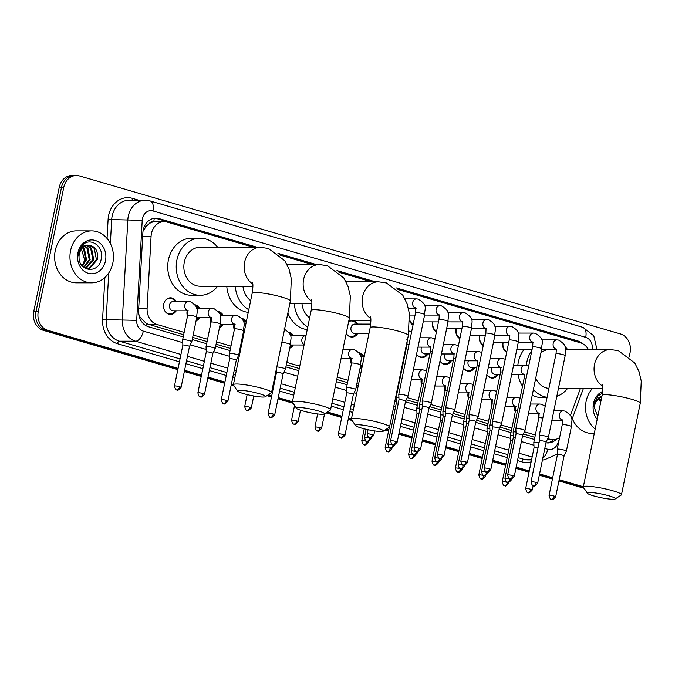 <?xml version="1.0" encoding="UTF-8"?>
<svg xmlns="http://www.w3.org/2000/svg" width="675" height="675" viewBox="0 0 675 675"><rect width="100%" height="100%" fill="white"/><g stroke="black" fill="none" stroke-linecap="round" stroke-linejoin="round"><path stroke-width="1.01" d="M176.243 310.795A8.311 6.961 -89.9 0 1 170.48 314.423A8.311 6.961 -89.9 0 1 163.73 304.138A8.311 6.961 -89.9 0 1 170.497 297.81A8.311 6.961 -89.9 0 1 176.251 301.447M199.657 317.638A8.311 6.961 -89.9 0 1 196.071 320.853M187.481 316.178A8.311 6.961 -89.9 0 1 187.144 310.981A8.311 6.961 -89.9 0 1 187.178 310.804M223.062 324.473A8.311 6.961 -89.9 0 1 219.476 327.687M210.895 323.013A8.311 6.961 -89.9 0 1 210.549 317.815A8.311 6.961 -89.9 0 1 210.592 317.647M243.793 334.091A8.311 6.961 -89.9 0 1 242.89 334.53M234.309 329.856A8.311 6.961 -89.9 0 1 233.963 324.658A8.311 6.961 -89.9 0 1 234.006 324.489M293.304 344.993A8.311 6.961 -89.9 0 1 289.718 348.207M362.011 367.428A8.311 6.961 -89.9 0 1 359.952 368.719M351.371 364.044A8.311 6.961 -89.9 0 1 351.025 358.847A8.311 6.961 -89.9 0 1 351.059 358.678M421.605 384.564A8.311 6.961 -89.9 0 1 421.259 379.367A8.311 6.961 -89.9 0 1 421.301 379.198M445.019 391.399A8.311 6.961 -89.9 0 1 444.673 386.201A8.311 6.961 -89.9 0 1 444.715 386.032M468.433 398.242A8.311 6.961 -89.9 0 1 468.087 393.044A8.311 6.961 -89.9 0 1 468.121 392.875M491.839 405.076A8.311 6.961 -89.9 0 1 491.501 399.878A8.311 6.961 -89.9 0 1 491.535 399.71M515.253 411.919A8.311 6.961 -89.9 0 1 514.915 406.721A8.311 6.961 -89.9 0 1 514.949 406.552M538.667 418.753A8.311 6.961 -89.9 0 1 538.321 413.564A8.311 6.961 -89.9 0 1 538.363 413.387M357.716 333.433A8.311 6.961 -89.9 0 1 351.953 337.061A8.311 6.961 -89.9 0 1 346.224 333.45M368.432 336.167A8.311 6.961 -89.9 0 1 368.618 333.61A8.311 6.961 -89.9 0 1 368.651 333.442M427.95 353.945A8.311 6.961 -89.9 0 1 422.196 357.573A8.311 6.961 -89.9 0 1 416.585 354.173M451.364 360.788A8.311 6.961 -89.9 0 1 445.601 364.416A8.311 6.961 -89.9 0 1 439.99 361.015M474.778 367.622A8.311 6.961 -89.9 0 1 469.015 371.25A8.311 6.961 -89.9 0 1 463.404 367.85M498.192 374.465A8.311 6.961 -89.9 0 1 492.429 378.093A8.311 6.961 -89.9 0 1 486.818 374.692M413.007 325.063A8.843 7.408 -89.9 0 1 409.835 321.342M436.421 331.906A8.843 7.408 -89.9 0 1 432.599 321.924A8.843 7.408 -89.9 0 1 432.608 321.882M459.835 338.74A8.843 7.408 -89.9 0 1 456.005 328.767A8.843 7.408 -89.9 0 1 456.022 328.717M483.249 345.583A8.843 7.408 -89.9 0 1 479.419 335.602A8.843 7.408 -89.9 0 1 479.427 335.559M506.663 352.418A8.843 7.408 -89.9 0 1 502.833 342.444A8.843 7.408 -89.9 0 1 502.841 342.394M149.209 223.661A15.584 13.053 -89.9 0 1 153.959 221.788L153.731 221.721A5.197 4.354 90.1 0 0 149.209 223.661L146.239 226.268L143.016 231.297M138.721 314.094L140.155 317.242L146.458 323.654L183.668 334.749M192.679 337.382L207.082 341.584M216.084 344.216L230.496 348.427M239.498 351.059L240.266 351.278M286.327 364.736L299.261 368.508M336.774 379.468L347.558 382.615M356.56 385.248L358.256 385.746M406.257 399.769L417.791 403.135M429.671 406.603L441.205 409.978M453.085 413.446L464.619 416.812M476.491 420.28L488.033 423.655M499.905 427.123L511.439 430.49M523.319 433.958L534.853 437.333M253.522 247.32L167.223 222.117A15.584 13.053 90.1 0 0 164.135 221.67L153.959 221.788M588.381 349.515A15.584 13.053 90.1 0 0 580.517 342.832L397.98 289.516M570.434 415.53L580.424 388.462M547.779 438.623L549.906 439.239A15.584 13.053 90.1 0 0 552.994 439.687A15.584 13.053 90.1 0 0 559.626 437.535M164.135 221.67A15.584 13.053 90.1 0 0 151.09 236.233L147.116 308.332A15.584 13.053 90.1 0 0 157.03 324.481L184.148 332.404M193.16 335.036L207.562 339.247M216.565 341.879L230.977 346.081M239.979 348.713L240.747 348.941M286.808 362.391L299.742 366.171M337.255 377.131L348.038 380.278M357.041 382.911L358.737 383.4M407.303 397.592L418.272 400.79M430.718 404.426L441.686 407.632M454.132 411.269L465.1 414.467M477.546 418.103L488.514 421.31M500.96 424.946L511.92 428.144M524.365 431.781L535.334 434.987M371.512 281.787L338.985 272.287M312.517 264.558L279.99 255.049M358.872 352.62A8.311 6.961 -89.9 0 1 363.547 356.155M288.638 332.1A8.311 6.961 -89.9 0 1 293.313 335.644M241.81 318.423A8.311 6.961 -89.9 0 1 246.333 321.705M218.396 311.588A8.311 6.961 -89.9 0 1 223.071 315.124M194.991 304.746A8.311 6.961 -89.9 0 1 199.665 308.289M348.697 321.418A8.311 6.961 -89.9 0 1 350.173 320.718M353.767 320.726A8.311 6.961 -89.9 0 1 357.725 324.084M178.099 368.373L47.858 330.328A15.584 13.053 -89.9 0 1 38.289 311.487L63.762 187.38L61.492 187.38A15.584 13.053 -89.9 0 1 74.191 175.5A15.584 13.053 -89.9 0 0 61.492 187.38L36.02 311.487L61.492 187.38L59.223 187.372A15.584 13.053 -89.9 0 1 71.921 175.492L76.461 175.5A15.584 13.053 -89.9 0 1 79.549 175.947L620.485 333.948A15.584 13.053 -89.9 0 1 630.053 352.789L629.26 356.678M47.858 330.328L45.588 330.328A15.584 13.053 -89.9 0 1 36.02 311.487A15.584 13.053 -89.9 0 0 45.588 330.328L177.964 368.989L45.588 330.328L43.318 330.32A15.584 13.053 -89.9 0 1 33.75 311.487L59.223 187.372M583.554 487.46L559.069 480.313L583.554 487.46M552.563 478.415L539.435 474.576L552.563 478.415M529.149 471.572L516.021 467.741L529.149 471.572M505.735 464.737L492.615 460.898L505.735 464.737M482.33 457.895L469.201 454.064L482.33 457.895M458.916 451.06L445.787 447.221L458.916 451.06M435.502 444.218L422.373 440.387L435.502 444.218M412.087 437.375L398.959 433.544L412.087 437.375M388.682 430.54L385.653 429.654L388.682 430.54M351.624 419.715L348.359 418.762L351.624 419.715M341.854 416.863L326.658 412.425L341.854 416.863M292.629 402.486L278.117 398.25L292.629 402.486M271.62 396.343L267.663 395.196L271.62 396.343M233.634 385.256L231.297 384.573L233.634 385.256M224.792 382.666L207.883 377.73L224.792 382.666M201.378 375.832L184.469 370.896L201.378 375.832M584.103 488.287L558.942 480.938M552.437 479.031L539.308 475.2M529.023 472.196L515.894 468.357M505.609 465.353L492.48 461.523M482.203 458.519L469.074 454.68M458.789 451.676L445.66 447.846M435.375 444.842L422.246 441.003M411.961 437.999L398.832 434.168M388.547 431.165L384.952 430.11M352.181 420.542L348.233 419.386M341.727 417.488L325.957 412.881M293.186 403.304L277.99 398.866M271.485 396.968L266.962 395.651M234.191 386.075L231.171 385.189M224.665 383.29L207.757 378.354M201.251 376.456L184.343 371.512M177.837 369.613L43.318 330.32M582.044 343.398A15.584 13.053 90.1 0 0 577.387 340.799L395.955 287.803M397.212 288.832L575.117 340.791A15.584 13.053 -89.9 0 1 578.053 342.115M63.762 187.38A15.584 13.053 -89.9 0 1 76.461 175.5M583.352 486.743L559.195 479.689M552.69 477.79L539.561 473.951M529.276 470.947L516.156 467.117M505.87 464.113L492.742 460.274M482.456 457.27L469.327 453.44M459.042 450.436L445.913 446.597M435.628 443.593L422.499 439.763M412.214 436.759L399.094 432.92M388.808 429.916L386.362 429.199M351.43 418.998L348.486 418.137M341.98 416.239L327.367 411.969M292.435 401.768L278.243 397.626M271.747 395.727L268.372 394.74M233.44 384.531L231.424 383.948M224.918 382.05L208.01 377.106M201.504 375.207L184.596 370.271M375.376 281.787L336.96 270.565M316.381 264.558L277.965 253.336M257.386 247.328L159.013 218.59A15.584 13.053 90.1 0 0 155.925 218.143A15.584 13.053 90.1 0 0 142.881 232.706L138.586 310.593A15.584 13.053 90.1 0 0 148.5 326.751L183.229 336.892M545.965 442.783A15.584 13.053 90.1 0 0 547.906 442.96A15.584 13.053 90.1 0 0 556.504 439.121M192.232 339.525L206.643 343.735M215.646 346.368L230.057 350.57M239.06 353.202L239.819 353.43M285.888 366.879L298.823 370.659M336.336 381.62L347.119 384.767M356.122 387.399L357.817 387.889M405.473 401.811L417.352 405.278M428.887 408.653L440.767 412.121M452.301 415.488L464.181 418.956M475.715 422.331L487.586 425.798M499.129 429.165L511 432.633M522.534 436.008L534.414 439.476M154.786 218.202A15.584 13.053 -89.9 0 1 156.743 218.59L255.116 247.32M279.222 254.365L314.111 264.558M338.217 271.595L373.106 281.787M553.677 439.67A15.584 13.053 -89.9 0 1 546.775 442.901M595.198 429.055A25.971 21.752 -89.9 0 1 586.145 401.279A25.971 21.752 -89.9 0 1 592.431 388.471M601.965 396.09A11.737 9.83 -89.9 0 0 594.886 404.663A11.737 9.83 -89.9 0 0 594.633 408.358L597.78 416.475M597.189 419.361A16.934 14.183 -89.9 0 1 593.502 403.431A16.934 14.183 -89.9 0 1 602.691 391.433M602.505 393.103L597.89 395.997L593.933 403.819L593.587 406.612L594.051 403.92L602.049 395.651M601.602 397.845L600.252 396.832M601.729 397.221L600.716 396.588M600.767 401.929L598.379 398.208M601.037 400.587L598.852 397.794M594.304 433.409L591.933 433.409A25.971 21.752 -89.9 0 1 572.307 418.576M70.571 250.687A25.971 21.752 -89.9 0 1 91.724 230.884A25.971 21.752 -89.9 0 1 112.826 263.031A25.971 21.752 -89.9 0 1 91.673 282.825A25.971 21.752 -89.9 0 1 70.571 250.687M91.673 282.825L76.359 282.808A25.971 21.752 -89.9 0 1 55.249 250.67A25.971 21.752 -89.9 0 1 76.41 230.867L91.724 230.884M79.059 257.757C79.279 271.924 98.255 273.561 100.98 260.094C105.064 247.008 90.315 236.14 82.308 245.396L78.359 253.218L78.005 256.011L78.477 253.319C80.283 247.497 83.548 244.772 88.282 245.135A11.737 9.83 -89.9 0 0 79.312 254.062A11.737 9.83 -89.9 0 0 79.059 257.757M105.477 260.879A16.934 14.183 -89.9 0 1 88.324 273.299A16.934 14.183 -89.9 0 1 77.92 252.83A16.934 14.183 -89.9 0 1 95.074 240.41A16.934 14.183 -89.9 0 1 105.477 260.879M86.56 268.574L89.032 268.118L96.432 259.639L94.289 248.375L88.391 245.126M85.388 268.448L89.935 268.118L97.335 259.639C98.39 250.805 95.369 245.97 88.282 245.135L88.838 245.118M85.025 268.237L92.829 259.639L90.686 248.366L86.535 245.447M85.295 268.397L86.332 268.118L93.732 259.639L91.589 248.366L86.999 245.329M83.658 267.292L89.235 259.63L87.083 248.366L84.67 246.232M84.029 267.578L90.129 259.63L87.986 248.366L85.134 245.987M82.105 265.764L85.632 259.63L83.481 248.358L82.806 247.607M82.502 266.212L86.527 259.63L84.383 248.358L83.27 247.202M80.899 247.151L84.637 259.985L82.51 265.359M609.162 495.872A14.285 1.848 -168.4 0 0 594.143 492.801A14.285 1.848 -168.4 0 0 587.444 493.256A14.285 1.848 -168.4 0 0 593.561 495.863A14.285 1.848 -168.4 0 0 615.187 498.952A14.285 1.848 -168.4 0 0 609.162 495.872M587.444 493.256L583.419 487.266A19.474 2.523 11.6 0 1 583.318 486.903A19.474 2.523 11.6 0 1 593.646 486.776A19.474 2.523 11.6 0 1 613.035 490.835A19.474 2.523 11.6 0 1 621.481 494.741A19.474 2.523 11.6 0 1 621.253 495.028L615.187 498.952M556.107 349.481L550.1 349.481A19.474 16.318 90.1 0 0 540.937 352.823M526.348 365.259A28.569 23.929 -89.9 0 1 526.837 362.163A28.569 23.929 -89.9 0 1 531.892 350.392M565.017 346.629A28.569 23.929 -89.9 0 1 567.608 349.498M517.852 365.133A28.569 23.929 -89.9 0 1 518.324 362.154A28.569 23.929 -89.9 0 1 524.256 349.237M535.722 378.219A19.474 16.318 90.1 0 0 548.91 388.387M567.565 388.446A28.569 23.929 -89.9 0 1 556.816 396.36M547.079 397.297A28.569 23.929 -89.9 0 1 533.419 389.467M547.037 397.516L541.544 397.516A28.569 23.929 -89.9 0 1 532.229 395.255M522.526 386.252A28.569 23.929 -89.9 0 1 518.088 374.482M377.241 428.127A14.285 1.848 -168.4 0 0 362.222 425.056A14.285 1.848 -168.4 0 0 355.523 425.512A14.285 1.848 -168.4 0 0 361.64 428.119A14.285 1.848 -168.4 0 0 383.265 431.207A14.285 1.848 -168.4 0 0 377.241 428.127M355.523 425.512L351.489 419.521A19.474 2.523 11.6 0 1 351.397 419.158A19.474 2.523 11.6 0 1 361.716 419.032A19.474 2.523 11.6 0 1 381.113 423.09A19.474 2.523 11.6 0 1 389.551 426.997A19.474 2.523 11.6 0 1 389.323 427.283L383.265 431.207M301.953 303.497A19.474 16.318 90.1 0 0 309.656 317.841M307.792 326.962A28.569 23.929 -89.9 0 1 294.3 303.488M307.243 329.628A28.569 23.929 -89.9 0 1 287.871 313.073M318.246 410.898A14.285 1.848 -168.4 0 0 303.227 407.818A14.285 1.848 -168.4 0 0 296.519 408.282A14.285 1.848 -168.4 0 0 302.645 410.881A14.285 1.848 -168.4 0 0 324.27 413.977A14.285 1.848 -168.4 0 0 318.246 410.898M296.519 408.282L292.494 402.283A19.474 2.523 11.6 0 1 292.402 401.929A19.474 2.523 11.6 0 1 302.721 401.794A19.474 2.523 11.6 0 1 322.118 405.852A19.474 2.523 11.6 0 1 330.556 409.759A19.474 2.523 11.6 0 1 330.328 410.054L324.27 413.977M242.958 286.267A19.474 16.318 90.1 0 0 250.661 300.611M248.797 309.732A28.569 23.929 -89.9 0 1 235.305 286.259M248.248 312.39A28.569 23.929 -89.9 0 1 226.792 286.251M259.251 393.668A14.285 1.848 -168.4 0 0 244.232 390.589A14.285 1.848 -168.4 0 0 237.524 391.044A14.285 1.848 -168.4 0 0 243.65 393.652A14.285 1.848 -168.4 0 0 265.275 396.74A14.285 1.848 -168.4 0 0 259.251 393.668M237.524 391.044L233.499 385.054A19.474 2.523 11.6 0 1 233.407 384.699A19.474 2.523 11.6 0 1 243.726 384.564A19.474 2.523 11.6 0 1 263.123 388.623A19.474 2.523 11.6 0 1 271.561 392.529A19.474 2.523 11.6 0 1 271.333 392.816L265.275 396.74M252.281 282.099C252.028 283.357 253.842 281.163 252.188 293.178A19.474 2.523 -168.4 0 1 262.516 293.043A19.474 2.523 -168.4 0 1 281.905 297.101A19.474 2.523 -168.4 0 1 290.351 301.008L291.33 278.834L289.102 269.367L284.85 260.761L268.448 248.468L260.483 247.328L200.18 247.269A19.474 16.318 90.1 0 0 184.317 262.119A19.474 16.318 90.1 0 0 200.146 286.225L252.889 286.276M217.645 286.242A28.569 23.929 -89.9 0 1 200.137 295.312A28.569 23.929 -89.9 0 1 176.918 259.959A28.569 23.929 -89.9 0 1 200.188 238.182A28.569 23.929 -89.9 0 1 217.688 247.286M200.137 295.312L191.624 295.304A28.569 23.929 -89.9 0 1 168.412 259.951A28.569 23.929 -89.9 0 1 191.683 238.165L200.188 238.182M503.187 342.394A7.788 6.531 90.1 0 0 503.12 342.689A7.788 6.531 90.1 0 0 506.815 351.667M540.025 435.257A4.674 0.607 -168.4 0 0 539.249 435.426A4.674 0.607 -168.4 0 0 539.249 435.451L539.485 440.741A3.375 0.439 -168.4 0 0 539.485 440.75A3.375 0.439 -168.4 0 1 540.051 440.615A3.375 0.439 -168.4 0 1 544.641 441.416A3.375 0.439 -168.4 0 1 546.1 442.091L548.404 437.324A4.674 0.607 -168.4 0 0 548.412 437.307A4.674 0.607 -168.4 0 0 546.387 436.371A4.674 0.607 -168.4 0 0 540.025 435.257M546.1 442.108A3.375 0.439 -168.4 0 0 546.1 442.091L537.671 483.165A3.375 0.439 -168.4 0 0 536.212 482.482A3.375 0.439 -168.4 0 0 532.845 481.781A3.375 0.439 -168.4 0 0 531.056 481.807L539.485 440.733M479.773 335.559A7.788 6.531 90.1 0 0 479.706 335.855A7.788 6.531 90.1 0 0 483.401 344.832M516.62 428.423A4.674 0.607 -168.4 0 0 515.843 428.591A4.674 0.607 -168.4 0 0 515.843 428.608L516.08 433.907A3.375 0.439 -168.4 0 0 516.08 433.915A3.375 0.439 -168.4 0 1 516.637 433.772A3.375 0.439 -168.4 0 1 521.227 434.582A3.375 0.439 -168.4 0 1 522.695 435.257A3.375 0.439 -168.4 0 0 522.695 435.257L524.99 430.49A4.674 0.607 -168.4 0 0 524.998 430.473A4.674 0.607 -168.4 0 0 522.973 429.536A4.674 0.607 -168.4 0 0 516.62 428.423M456.359 328.717A7.788 6.531 90.1 0 0 456.292 329.012A7.788 6.531 90.1 0 0 459.987 337.989M493.206 421.58A4.674 0.607 -168.4 0 0 492.429 421.748A4.674 0.607 -168.4 0 0 492.429 421.774L492.666 427.064A3.375 0.439 -168.4 0 0 492.666 427.073A3.375 0.439 -168.4 0 1 493.222 426.938A3.375 0.439 -168.4 0 1 497.812 427.739A3.375 0.439 -168.4 0 1 499.281 428.414A3.375 0.439 -168.4 0 0 499.281 428.414L501.584 423.647A4.674 0.607 -168.4 0 0 501.584 423.63A4.674 0.607 -168.4 0 0 499.559 422.693A4.674 0.607 -168.4 0 0 493.206 421.58M432.945 321.882A7.788 6.531 90.1 0 0 432.886 322.177A7.788 6.531 90.1 0 0 436.582 331.155M467.438 462.645C462.485 468.087 464.054 464.147 463.185 465.21A3.375 1.789 106.3 0 0 463.455 465.244A3.375 1.789 -73.7 0 0 465.969 461.97A3.375 0.439 -168.4 0 1 467.438 462.645L475.867 421.58A3.375 0.439 -168.4 0 0 475.867 421.58L478.17 416.812A4.674 0.607 -168.4 0 0 478.178 416.796A4.674 0.607 -168.4 0 0 476.145 415.859A4.674 0.607 -168.4 0 0 469.792 414.745A4.674 0.607 -168.4 0 0 469.015 414.914A4.674 0.607 -168.4 0 0 469.015 414.931L485.781 333.231C486.127 329.889 486.068 328.236 485.612 328.278L486.413 328.717M475.867 421.58A3.375 0.439 -168.4 0 0 474.407 420.896A3.375 0.439 -168.4 0 0 469.817 420.095A3.375 0.439 -168.4 0 0 469.252 420.221A3.375 0.439 -168.4 0 0 469.252 420.238L469.015 414.931M409.539 315.039A7.788 6.531 90.1 0 0 409.531 315.056L415.066 315.048M444.023 455.802C439.071 461.244 440.64 457.304 439.771 458.367A3.375 1.789 106.3 0 0 440.041 458.409A3.375 1.789 -73.7 0 0 442.564 455.127A3.375 0.439 -168.4 0 1 444.023 455.802L452.452 414.737A3.375 0.439 -168.4 0 0 452.452 414.737L454.756 409.97A4.674 0.607 -168.4 0 0 454.764 409.953A4.674 0.607 -168.4 0 0 452.739 409.016A4.674 0.607 -168.4 0 0 446.377 407.902A4.674 0.607 -168.4 0 0 445.601 408.071A4.674 0.607 -168.4 0 0 445.601 408.097L462.367 326.396C462.712 323.047 462.653 321.393 462.198 321.435L463.008 321.874M452.452 414.737A3.375 0.439 -168.4 0 0 450.993 414.062A3.375 0.439 -168.4 0 0 446.403 413.26A3.375 0.439 -168.4 0 0 445.837 413.378A3.375 0.439 -168.4 0 0 445.837 413.395L445.601 408.097M409.835 320.321A7.788 6.531 90.1 0 0 413.168 324.312M422.963 401.068A4.674 0.607 -168.4 0 0 422.196 401.237A4.674 0.607 -168.4 0 0 422.187 401.254L422.423 406.552A3.375 0.439 -168.4 0 0 422.423 406.552A3.375 0.439 -168.4 0 1 422.989 406.418A3.375 0.439 -168.4 0 1 427.579 407.219A3.375 0.439 -168.4 0 1 429.038 407.902A3.375 0.439 -168.4 0 0 429.038 407.902L431.342 403.135A4.674 0.607 -168.4 0 0 431.35 403.118A4.674 0.607 -168.4 0 0 429.325 402.182A4.674 0.607 -168.4 0 0 422.963 401.068M397.204 442.125C392.251 447.567 393.82 443.627 392.943 444.69A3.375 1.789 106.3 0 0 393.221 444.732A3.375 1.789 -73.7 0 0 395.736 441.45A3.375 0.439 -168.4 0 1 397.204 442.125L405.633 401.06A3.375 0.439 -168.4 0 0 405.633 401.06L407.928 396.293A4.674 0.607 -168.4 0 0 407.936 396.276A4.674 0.607 -168.4 0 0 405.911 395.339A4.674 0.607 -168.4 0 0 399.558 394.225A4.674 0.607 -168.4 0 0 398.782 394.394A4.674 0.607 -168.4 0 0 398.782 394.419L415.547 312.719C415.893 309.369 415.834 307.716 415.37 307.758L416.18 308.197M405.633 401.06A3.375 0.439 -168.4 0 0 404.165 400.385A3.375 0.439 -168.4 0 0 399.575 399.583A3.375 0.439 -168.4 0 0 399.018 399.701A3.375 0.439 -168.4 0 0 399.018 399.718L398.782 394.419M491.797 367.639A4.674 3.915 90.1 0 0 491.468 368.677A4.674 3.915 90.1 0 0 495.273 374.456L500.133 374.465M515.995 432.017A4.674 0.607 -168.4 0 0 513.911 431.823A4.674 0.607 -168.4 0 0 513.135 431.992A4.674 0.607 -168.4 0 0 513.135 432.017L524.019 378.97C524.365 375.629 524.306 373.975 523.851 374.017L524.652 374.456M515.379 437.307A3.375 0.439 -168.4 0 0 513.937 437.181A3.375 0.439 -168.4 0 0 513.371 437.299A3.375 0.439 -168.4 0 0 513.371 437.316L513.135 432.017M486.979 374.937A7.788 6.531 90.1 0 0 491.864 377.57A7.788 6.531 90.1 0 0 496.868 374.785L497.095 374.465M468.382 360.804A4.674 3.915 90.1 0 0 468.062 361.834A4.674 3.915 90.1 0 0 471.859 367.622L476.719 367.622M492.581 425.174A4.674 0.607 -168.4 0 0 490.497 424.988A4.674 0.607 -168.4 0 0 489.729 425.157A4.674 0.607 -168.4 0 0 489.721 425.174L500.614 372.136C500.951 368.786 500.892 367.132 500.437 367.175L501.247 367.613M491.965 430.473A3.375 0.439 -168.4 0 0 490.523 430.338A3.375 0.439 -168.4 0 0 489.966 430.464A3.375 0.439 -168.4 0 0 489.957 430.481L489.721 425.174M463.565 368.103A7.788 6.531 90.1 0 0 468.45 370.735A7.788 6.531 90.1 0 0 473.462 367.951L473.69 367.622M444.968 353.962A4.674 3.915 90.1 0 0 444.648 354.999A4.674 3.915 90.1 0 0 448.445 360.779L453.305 360.788M469.167 418.34A4.674 0.607 -168.4 0 0 467.092 418.146A4.674 0.607 -168.4 0 0 466.315 418.314A4.674 0.607 -168.4 0 0 466.315 418.34L477.2 365.293C477.537 361.952 477.487 360.298 477.023 360.34L477.833 360.779M468.551 423.63A3.375 0.439 -168.4 0 0 467.108 423.503A3.375 0.439 -168.4 0 0 466.552 423.622A3.375 0.439 -168.4 0 0 466.552 423.638L466.315 418.34M440.151 361.26A7.788 6.531 90.1 0 0 445.036 363.892A7.788 6.531 90.1 0 0 450.048 361.108L450.276 360.788M421.554 347.127A4.674 3.915 90.1 0 0 421.234 348.157A4.674 3.915 90.1 0 0 425.031 353.945L429.891 353.945M445.753 411.497A4.674 0.607 -168.4 0 0 443.678 411.311A4.674 0.607 -168.4 0 0 442.901 411.48A4.674 0.607 -168.4 0 0 442.901 411.497L453.786 358.459C454.132 355.109 454.072 353.455 453.608 353.498L454.418 353.936M445.137 416.796A3.375 0.439 -168.4 0 0 443.694 416.661A3.375 0.439 -168.4 0 0 443.138 416.787A3.375 0.439 -168.4 0 0 443.138 416.804L442.901 411.497M416.737 354.426A7.788 6.531 90.1 0 0 421.622 357.058A7.788 6.531 90.1 0 0 426.634 354.265L426.862 353.945M422.339 404.663A4.674 0.607 -168.4 0 0 420.263 404.468A4.674 0.607 -168.4 0 0 419.487 404.637A4.674 0.607 -168.4 0 0 419.487 404.663L419.723 409.953A3.375 0.439 -168.4 0 0 419.723 409.961M421.732 409.953A3.375 0.439 -168.4 0 0 420.289 409.826A3.375 0.439 -168.4 0 0 419.723 409.944L411.294 451.018C412.923 457.118 413.741 454.022 413.657 454.933A3.375 1.789 106.3 0 0 413.927 454.975A3.375 1.789 -73.7 0 0 416.45 451.693A3.375 0.439 -168.4 0 0 413.083 450.993A3.375 0.439 -168.4 0 0 411.294 451.018M398.933 397.82A4.674 0.607 -168.4 0 0 396.849 397.634A4.674 0.607 -168.4 0 0 396.073 397.803A4.674 0.607 -168.4 0 0 396.073 397.82L396.309 403.118A3.375 0.439 -168.4 0 0 396.309 403.127M398.317 403.118A3.375 0.439 -168.4 0 0 396.875 402.983A3.375 0.439 -168.4 0 0 396.309 403.11L387.88 444.175C389.509 450.284 390.327 447.188 390.243 448.099A3.375 1.789 106.3 0 0 390.513 448.132A3.375 1.789 -73.7 0 0 393.036 444.859A3.375 0.439 -168.4 0 0 389.669 444.15A3.375 0.439 -168.4 0 0 387.88 444.175M356.636 324.076L356.408 323.755A7.788 6.531 90.1 0 0 351.405 320.962A7.788 6.531 90.1 0 0 348.637 321.688M370.727 324.093L354.805 324.076A4.674 3.915 90.1 0 0 351 327.645A4.674 3.915 90.1 0 0 354.797 333.425L368.989 333.442M346.503 333.906A7.788 6.531 90.1 0 0 351.388 336.538A7.788 6.531 90.1 0 0 356.4 333.754L356.628 333.433M557.229 449.229L562.258 424.71A4.674 0.607 -168.4 0 1 569.152 425.579A4.674 0.607 -168.4 0 1 569.396 425.655A4.674 0.607 -168.4 0 1 571.421 426.592L566.384 451.111A4.674 0.607 -168.4 0 0 566.384 451.111A4.674 0.607 -168.4 0 0 564.359 450.174A4.674 0.607 -168.4 0 0 558.006 449.061A4.674 0.607 -168.4 0 0 557.229 449.229A4.674 0.607 -168.4 0 0 557.229 449.246L557.466 454.545A3.375 0.439 -168.4 0 0 557.466 454.553M566.384 451.128L564.081 455.903A3.375 0.439 -168.4 0 0 564.081 455.895A3.375 0.439 -168.4 0 0 562.612 455.22A3.375 0.439 -168.4 0 0 558.023 454.41A3.375 0.439 -168.4 0 0 557.466 454.537L549.062 495.45C550.69 501.559 551.509 498.462 551.424 499.373A3.375 1.789 106.3 0 0 551.703 499.407A3.375 1.789 -73.7 0 0 554.217 496.133A3.375 0.439 -168.4 0 0 550.859 495.425A3.375 0.439 -168.4 0 0 549.062 495.45M539.055 442.851A4.674 0.607 -168.4 0 0 534.592 442.218A4.674 0.607 -168.4 0 0 533.815 442.387A4.674 0.607 -168.4 0 0 533.815 442.412L534.052 447.702A3.375 0.439 -168.4 0 0 534.052 447.711A3.375 0.439 -168.4 0 1 534.608 447.576A3.375 0.439 -168.4 0 1 537.983 448.065M513.295 435.577A4.674 0.607 -168.4 0 0 511.178 435.383A4.674 0.607 -168.4 0 0 510.401 435.552A4.674 0.607 -168.4 0 0 510.401 435.569L510.638 440.868A3.375 0.439 -168.4 0 0 510.638 440.876A3.375 0.439 -168.4 0 1 511.203 440.733A3.375 0.439 -168.4 0 1 512.646 440.868M489.881 428.743A4.674 0.607 -168.4 0 0 487.763 428.541A4.674 0.607 -168.4 0 0 486.996 428.709A4.674 0.607 -168.4 0 0 486.987 428.735L487.223 434.025A3.375 0.439 -168.4 0 0 487.223 434.033A3.375 0.439 -168.4 0 1 487.789 433.898A3.375 0.439 -168.4 0 1 489.232 434.025M466.467 421.9A4.674 0.607 -168.4 0 0 464.358 421.706A4.674 0.607 -168.4 0 0 463.582 421.875A4.674 0.607 -168.4 0 0 463.582 421.892L468.61 397.356C468.956 394.006 468.897 392.361 468.442 392.394L469.243 392.833M465.818 427.191A3.375 0.439 -168.4 0 0 464.375 427.056A3.375 0.439 -168.4 0 0 463.818 427.182A3.375 0.439 -168.4 0 0 463.818 427.191L463.582 421.892M443.062 415.058A4.674 0.607 -168.4 0 0 440.944 414.863A4.674 0.607 -168.4 0 0 440.167 415.032A4.674 0.607 -168.4 0 0 440.167 415.058L445.196 390.513C445.542 387.172 445.483 385.518 445.028 385.56L445.837 385.999M442.403 420.348A3.375 0.439 -168.4 0 0 440.961 420.221A3.375 0.439 -168.4 0 0 440.404 420.339A3.375 0.439 -168.4 0 0 440.404 420.356L440.167 415.058M419.648 408.223A4.674 0.607 -168.4 0 0 417.53 408.029A4.674 0.607 -168.4 0 0 416.753 408.198A4.674 0.607 -168.4 0 0 416.753 408.215L421.791 383.678C422.128 380.329 422.077 378.683 421.613 378.717L422.423 379.156M418.998 413.513A3.375 0.439 -168.4 0 0 417.555 413.378A3.375 0.439 -168.4 0 0 416.99 413.505A3.375 0.439 -168.4 0 0 416.99 413.513L416.753 408.215M396.233 401.38A4.674 0.607 -168.4 0 0 394.841 401.22M395.584 406.671A3.375 0.439 -168.4 0 0 394.141 406.544A3.375 0.439 -168.4 0 0 393.744 406.569M362.458 356.155L362.23 355.835A7.788 6.531 90.1 0 0 359.463 353.506M364.331 356.155L360.627 356.155A4.674 3.915 90.1 0 0 360.577 356.155M360.146 367.791A7.788 6.531 90.1 0 0 362.222 365.833L362.391 365.588M360.61 365.504A4.674 3.915 90.1 0 0 360.619 365.504L362.407 365.504M346.52 387.678L351.548 363.158A4.674 0.607 -168.4 0 1 358.442 364.036A4.674 0.607 -168.4 0 1 358.687 364.103A4.674 0.607 -168.4 0 1 360.712 365.04L355.674 389.559A4.674 0.607 -168.4 0 0 355.674 389.559A4.674 0.607 -168.4 0 0 353.649 388.623A4.674 0.607 -168.4 0 0 347.296 387.509A4.674 0.607 -168.4 0 0 346.52 387.678A4.674 0.607 -168.4 0 0 346.52 387.703L346.756 392.993A3.375 0.439 -168.4 0 0 346.756 393.002M355.666 389.576L353.371 394.352A3.375 0.439 -168.4 0 0 353.371 394.343A3.375 0.439 -168.4 0 0 351.903 393.668A3.375 0.439 -168.4 0 0 347.313 392.867A3.375 0.439 -168.4 0 0 346.756 392.985L338.352 433.907C339.981 440.007 340.799 436.911 340.715 437.822A3.375 1.789 106.3 0 0 340.993 437.864A3.375 1.789 -73.7 0 0 343.507 434.582A3.375 0.439 -168.4 0 0 340.141 433.882A3.375 0.439 -168.4 0 0 338.352 433.907M292.224 335.644L291.997 335.315A7.788 6.531 90.1 0 0 289.229 332.994M304.163 344.63A4.674 3.915 90.1 0 1 301.902 339.221A4.674 3.915 90.1 0 1 305.707 335.652L290.393 335.635A4.674 3.915 90.1 0 0 290.343 335.635M289.913 347.271A7.788 6.531 90.1 0 0 291.988 345.313L292.216 344.993M290.377 344.984A4.674 3.915 90.1 0 0 290.385 344.984L304.087 345.001M281.838 342.478A4.674 0.607 -168.4 0 1 288.2 343.516A4.674 0.607 -168.4 0 1 288.444 343.592A4.674 0.607 -168.4 0 1 290.469 344.528L285.441 369.048A4.674 0.607 -168.4 0 0 285.441 369.048A4.674 0.607 -168.4 0 0 283.416 368.111A4.674 0.607 -168.4 0 0 277.054 366.998A4.674 0.607 -168.4 0 0 276.801 366.998M274.733 414.745C269.781 420.188 271.35 416.247 270.481 417.31A3.375 1.789 106.3 0 0 270.751 417.344A3.375 1.789 -73.7 0 0 273.265 414.07A3.375 0.439 -168.4 0 1 274.733 414.745L283.129 373.832A3.375 0.439 -168.4 0 0 283.129 373.832A3.375 0.439 -168.4 0 0 281.669 373.148A3.375 0.439 -168.4 0 0 277.079 372.347A3.375 0.439 -168.4 0 0 276.514 372.473A3.375 0.439 -168.4 0 0 276.514 372.482L276.37 369.132M245.396 321.967L245.168 321.637A7.788 6.531 90.1 0 0 242.401 319.317M246.282 321.967L243.565 321.958A4.674 3.915 90.1 0 0 243.523 321.958M243.084 333.593A7.788 6.531 90.1 0 0 244.038 332.893M243.557 331.307L244.367 331.307M221.982 315.124L221.754 314.803A7.788 6.531 90.1 0 0 218.987 312.474M234.461 324.329A4.674 3.915 90.1 0 1 231.66 318.701A4.674 3.915 90.1 0 1 235.474 315.141L220.151 315.124A4.674 3.915 90.1 0 0 220.109 315.124M234.487 328.97A4.674 0.607 -168.4 0 1 241.38 329.839A4.674 0.607 -168.4 0 1 241.625 329.915A4.674 0.607 -168.4 0 1 243.65 330.851L238.613 355.371A4.674 0.607 -168.4 0 0 238.613 355.371A4.674 0.607 -168.4 0 0 236.587 354.434A4.674 0.607 -168.4 0 0 230.234 353.32A4.674 0.607 -168.4 0 0 229.458 353.489A4.674 0.607 -168.4 0 0 229.458 353.506L234.487 328.97C234.832 325.62 234.773 323.975 234.318 324.008L235.119 324.447M227.905 401.068C222.961 406.51 224.522 402.57 223.653 403.633A3.375 1.789 106.3 0 0 223.931 403.667A3.375 1.789 -73.7 0 0 226.446 400.393A3.375 0.439 -168.4 0 1 227.905 401.068L236.309 360.155A3.375 0.439 -168.4 0 0 236.309 360.155A3.375 0.439 -168.4 0 0 234.841 359.471A3.375 0.439 -168.4 0 0 230.251 358.67A3.375 0.439 -168.4 0 0 229.694 358.796A3.375 0.439 -168.4 0 0 229.694 358.805L229.458 353.506M219.67 326.759A7.788 6.531 90.1 0 0 221.746 324.793L221.974 324.473M220.143 324.473L234.52 324.489M198.577 308.289L198.349 307.96A7.788 6.531 90.1 0 0 195.581 305.64M211.056 317.495A4.674 3.915 90.1 0 1 208.254 311.858A4.674 3.915 90.1 0 1 212.06 308.298L196.746 308.281A4.674 3.915 90.1 0 0 196.695 308.281M204.5 394.225C199.547 399.668 201.116 395.727 200.239 396.79A3.375 1.789 106.3 0 0 200.517 396.832A3.375 1.789 -73.7 0 0 203.032 393.55A3.375 0.439 -168.4 0 1 204.5 394.225L212.895 353.312A3.375 0.439 -168.4 0 0 212.895 353.312L215.198 348.545A4.674 0.607 -168.4 0 0 215.198 348.528A4.674 0.607 -168.4 0 0 213.173 347.591A4.674 0.607 -168.4 0 0 206.82 346.477A4.674 0.607 -168.4 0 0 206.044 346.646A4.674 0.607 -168.4 0 0 206.044 346.672L211.081 322.127C211.418 318.786 211.359 317.132 210.904 317.174L211.714 317.613M212.895 353.312A3.375 0.439 -168.4 0 0 211.435 352.637A3.375 0.439 -168.4 0 0 206.837 351.835A3.375 0.439 -168.4 0 0 206.28 351.953A3.375 0.439 -168.4 0 0 206.28 351.97L206.044 346.672M196.256 319.916A7.788 6.531 90.1 0 0 198.332 317.959L198.56 317.638M196.729 317.63A4.674 3.915 90.1 0 0 196.737 317.63L211.106 317.647M175.162 301.447L174.935 301.126A7.788 6.531 90.1 0 0 169.931 298.325A7.788 6.531 90.1 0 0 165.037 300.949M187.642 310.652A4.674 3.915 90.1 0 1 184.84 305.024A4.674 3.915 90.1 0 1 188.646 301.463L173.332 301.447A4.674 3.915 90.1 0 0 169.526 305.007A4.674 3.915 90.1 0 0 173.323 310.795L187.692 310.812M181.086 387.391C176.133 392.833 177.702 388.893 176.833 389.956A3.375 1.789 106.3 0 0 177.103 389.99A3.375 1.789 -73.7 0 0 179.618 386.716A3.375 0.439 -168.4 0 1 181.086 387.391L189.481 346.477A3.375 0.439 -168.4 0 0 189.481 346.477L191.784 341.71A4.674 0.607 -168.4 0 0 191.793 341.693A4.674 0.607 -168.4 0 0 189.768 340.757A4.674 0.607 -168.4 0 0 183.406 339.643A4.674 0.607 -168.4 0 0 182.63 339.812A4.674 0.607 -168.4 0 0 182.63 339.829L187.667 315.293C188.004 311.943 187.954 310.298 187.49 310.331L188.3 310.77M189.481 346.477A3.375 0.439 -168.4 0 0 188.021 345.794A3.375 0.439 -168.4 0 0 183.431 344.993A3.375 0.439 -168.4 0 0 182.866 345.119A3.375 0.439 -168.4 0 0 182.866 345.127L182.63 339.829M165.029 311.268A7.788 6.531 90.1 0 0 169.914 313.909A7.788 6.531 90.1 0 0 174.926 311.116L175.154 310.795M144.501 226.15A15.584 0.548 3.2 0 1 146.239 226.268M145.918 325.645A15.584 8.269 -73.7 0 0 146.458 323.654M139.421 317.191A15.584 0.548 3.2 0 1 140.155 317.242M153.731 221.721A15.584 8.269 -73.7 0 0 154.221 218.278M547.484 439.239L549.906 439.239M148.5 324.473L157.03 324.481M138.713 308.323L147.116 308.332M142.687 236.225L151.09 236.233M33.75 311.487L38.289 311.487M575.117 340.791L577.387 340.799M592.169 349.523A10.387 8.699 90.1 0 0 585.714 337.348L152.963 210.938A10.387 8.699 90.1 0 0 142.442 218.565A10.387 8.699 90.1 0 0 142.214 220.354L136.696 320.347A10.387 8.699 90.1 0 0 143.303 331.113L182.756 342.638M596.962 349.523L593.781 335.762L582.955 327.367A10.387 5.51 106.3 0 1 585.714 337.348M180.951 354.459L135.557 341.204A20.773 17.407 -89.9 0 1 122.335 319.663L127.853 219.67A20.773 17.407 -89.9 0 1 128.318 216.084A20.773 17.407 -89.9 0 1 145.243 200.247L129.077 200.23A20.773 17.407 90.1 0 0 112.151 216.076A20.773 17.407 90.1 0 0 111.687 219.653L110.371 243.515M107.055 238.452L108.101 219.476L142.214 220.354M108.101 219.476A23.372 19.583 -89.9 0 1 132.3 198.307L138.932 200.247M531.149 461.852A23.372 19.583 -89.9 0 1 521.885 461.835L517.497 460.553M507.212 457.549L494.083 453.718M483.798 450.714L470.678 446.875M460.392 443.872L447.263 440.041M436.978 437.037L423.849 433.198M413.564 430.194L400.435 426.364M352.772 412.442L349.827 411.581M343.33 409.683L331.298 406.164M293.777 395.204L279.593 391.061M273.088 389.163L272.303 388.935M234.782 377.975L232.765 377.384M226.268 375.486L209.36 370.55M202.854 368.651L185.946 363.707M179.44 361.808L117.458 343.702A23.372 19.583 -89.9 0 1 102.583 319.477L104.895 277.493M542.447 459.928L544.109 459.928A20.773 17.407 -89.9 0 1 542.464 459.835M531.664 459.321L523.825 459.321A20.773 17.407 90.1 0 0 527.943 459.911L531.546 459.92M136.696 320.347L106.169 319.646A20.773 17.407 90.1 0 0 119.391 341.187L180.039 358.898M108.742 272.987L106.169 319.646L102.583 319.477M143.303 331.113A10.387 5.51 106.3 0 1 135.557 341.204L119.391 341.187A2.599 1.375 -73.7 0 0 117.458 343.702M532.136 457.042L519.008 453.203M508.722 450.2L495.593 446.369M485.308 443.357L472.179 439.526M461.894 436.523L448.774 432.692M438.488 429.68L425.36 425.849M415.074 422.845L401.946 419.006M354.282 405.084L351.337 404.232M344.841 402.325L332.809 398.815M295.287 387.855L281.104 383.712M274.598 381.814L273.814 381.586M236.292 370.626L234.276 370.035M227.779 368.137L210.87 363.201M204.365 361.294L187.456 356.358M186.545 360.796L203.453 365.74M209.959 367.639L226.868 372.575M233.364 374.473L235.381 375.064M272.902 386.024L273.687 386.252M280.192 388.15L294.376 392.293M331.898 403.253L343.929 406.772M350.426 408.67L353.371 409.531M401.034 423.453L414.163 427.283M424.448 430.287L437.577 434.126M447.862 437.13L460.983 440.961M471.268 443.964L484.397 447.803M494.682 450.807L507.811 454.638M518.096 457.642L523.825 459.321A2.599 1.375 -73.7 0 0 521.885 461.835M544.809 448.394L547.737 449.246A10.387 8.699 90.1 0 0 557.769 443.34L559.271 439.273M190.274 344.832L206.17 349.481M213.688 351.675L229.584 356.316M237.102 358.509L238.68 358.973M283.922 372.187L297.683 376.211M335.197 387.163L346.638 390.513M354.164 392.707L356.678 393.441M404.333 407.363L416.88 411.024M427.748 414.197L440.294 417.867M451.162 421.04L463.7 424.702M474.576 427.874L487.114 431.544M497.99 434.717L510.528 438.379M521.395 441.56L533.942 445.222M132.3 198.307A2.599 1.375 -73.7 0 0 132.41 200.239M547.737 449.246A10.387 5.51 106.3 0 1 542.793 458.241M557.769 443.34A10.387 2.278 20.2 0 1 558.368 443.669M582.955 327.367L150.204 200.964A10.387 5.51 106.3 0 1 152.963 210.938M156.743 218.59L159.013 218.59M565.557 349.49L610.403 349.54L618.367 350.679L634.77 362.973L639.023 371.579L641.25 381.046L640.263 403.22A19.474 2.523 -168.4 0 0 631.825 399.313A19.474 2.523 -168.4 0 0 612.428 395.255A19.474 2.523 -168.4 0 0 602.108 395.39L583.318 486.903M610.403 349.54A19.474 16.318 90.1 0 0 594.532 364.39A19.474 16.318 90.1 0 0 602.632 386.159M346.047 281.762L378.473 281.796L386.438 282.935L402.84 295.228L407.093 303.834L409.328 313.301L408.341 335.475A19.474 2.523 -168.4 0 0 399.895 331.568A19.474 2.523 -168.4 0 0 380.506 327.51A19.474 2.523 -168.4 0 0 370.178 327.645L351.397 419.158M378.473 281.796A19.474 16.318 90.1 0 0 362.61 296.646A19.474 16.318 90.1 0 0 370.71 318.414M287.052 264.524L319.477 264.558L327.442 265.697L343.845 277.999L348.098 286.597L350.333 296.072L349.346 318.246A19.474 2.523 -168.4 0 0 340.9 314.339A19.474 2.523 -168.4 0 0 321.511 310.272A19.474 2.523 -168.4 0 0 311.183 310.407L292.402 401.929M319.477 264.558A19.474 16.318 90.1 0 0 303.615 279.408A19.474 16.318 90.1 0 0 311.715 301.185M260.483 247.328A19.474 16.318 90.1 0 0 244.62 262.178A19.474 16.318 90.1 0 0 252.72 283.947M536.212 482.482A3.375 1.789 -73.7 0 1 533.697 485.764A3.375 1.789 106.3 0 1 533.419 485.722C534.288 484.658 532.727 488.599 537.671 483.165M541.637 339.905L557.002 339.922A4.674 3.915 90.1 0 0 553.196 343.482A4.674 3.915 90.1 0 0 555.998 349.11M557.002 339.922L558.605 340.09C569.422 346.68 564.553 350.224 565.178 355.632A4.674 0.607 -168.4 0 0 563.153 354.687A4.674 0.607 -168.4 0 0 562.908 354.62A4.674 0.607 -168.4 0 0 556.023 353.751C556.36 350.401 556.301 348.747 555.846 348.789L556.656 349.228M512.798 475.647A3.375 1.789 -73.7 0 1 510.283 478.921A3.375 1.789 106.3 0 1 510.005 478.887C510.882 477.824 509.313 481.764 514.266 476.322A3.375 0.439 -168.4 0 0 512.798 475.647A3.375 0.439 -168.4 0 0 509.439 474.938A3.375 0.439 -168.4 0 0 507.651 474.964L516.08 433.898M518.223 333.062L533.587 333.079A4.674 3.915 90.1 0 0 529.782 336.639A4.674 3.915 90.1 0 0 532.583 342.276M533.587 333.079L535.191 333.248C546.016 339.837 541.139 343.389 541.763 348.789A4.674 0.607 -168.4 0 0 539.738 347.853A4.674 0.607 -168.4 0 0 539.494 347.785A4.674 0.607 -168.4 0 0 532.609 346.908C532.955 343.567 532.896 341.913 532.432 341.955L533.242 342.394M489.383 468.804A3.375 1.789 -73.7 0 1 486.869 472.087A3.375 1.789 106.3 0 1 486.599 472.044C487.468 470.981 485.899 474.922 490.852 469.479A3.375 0.439 -168.4 0 0 489.383 468.804A3.375 0.439 -168.4 0 0 486.025 468.104A3.375 0.439 -168.4 0 0 484.237 468.129L492.666 427.056M494.809 326.227L510.173 326.244A4.674 3.915 90.1 0 0 506.368 329.805A4.674 3.915 90.1 0 0 509.169 335.433M510.173 326.244L511.777 326.413C522.602 333.003 517.733 336.547 518.349 341.955A4.674 0.607 -168.4 0 0 516.324 341.01A4.674 0.607 -168.4 0 0 516.08 340.942A4.674 0.607 -168.4 0 0 509.195 340.073C509.541 336.724 509.482 335.07 509.026 335.112L509.827 335.551M471.403 319.385L486.768 319.402A4.674 3.915 90.1 0 0 482.954 322.962A4.674 3.915 90.1 0 0 485.755 328.598M486.768 319.402L488.362 319.57C499.188 326.16 494.319 329.712 494.944 335.112A4.674 0.607 -168.4 0 0 492.919 334.176A4.674 0.607 -168.4 0 0 492.674 334.108A4.674 0.607 -168.4 0 0 485.781 333.231M465.969 461.97A3.375 0.439 -168.4 0 0 462.611 461.261A3.375 0.439 -168.4 0 0 460.822 461.287L469.252 420.221M447.989 312.55L463.354 312.567A4.674 3.915 90.1 0 0 459.548 316.128A4.674 3.915 90.1 0 0 462.35 321.756M463.354 312.567L464.957 312.736C475.774 319.326 470.905 322.869 471.53 328.278A4.674 0.607 -168.4 0 0 469.505 327.333A4.674 0.607 -168.4 0 0 469.26 327.265A4.674 0.607 -168.4 0 0 462.367 326.396M442.564 455.127A3.375 0.439 -168.4 0 0 439.197 454.427A3.375 0.439 -168.4 0 0 437.408 454.452L445.837 413.378M419.15 448.293A3.375 1.789 -73.7 0 1 416.635 451.567A3.375 1.789 106.3 0 1 416.357 451.533C417.226 450.47 415.665 454.41 420.609 448.968A3.375 0.439 -168.4 0 0 419.15 448.293A3.375 0.439 -168.4 0 0 415.792 447.584A3.375 0.439 -168.4 0 0 413.994 447.609L422.432 406.544M424.575 305.707L439.94 305.724A4.674 3.915 90.1 0 0 436.134 309.285A4.674 3.915 90.1 0 0 438.936 314.921M439.94 305.724L441.543 305.893C452.36 312.483 447.491 316.035 448.116 321.435A4.674 0.607 -168.4 0 0 446.091 320.498A4.674 0.607 -168.4 0 0 445.846 320.431A4.674 0.607 -168.4 0 0 438.961 319.553C439.298 316.212 439.248 314.558 438.784 314.601L439.594 315.039M404.983 298.873L416.526 298.89A4.674 3.915 90.1 0 0 412.72 302.451A4.674 3.915 90.1 0 0 415.522 308.078M416.526 298.89L418.129 299.059C428.954 305.648 424.077 309.192 424.702 314.601A4.674 0.607 -168.4 0 0 422.677 313.656A4.674 0.607 -168.4 0 0 422.432 313.588A4.674 0.607 -168.4 0 0 415.547 312.719M395.736 441.45A3.375 0.439 -168.4 0 0 392.377 440.75A3.375 0.439 -168.4 0 0 390.589 440.775L399.018 399.701M372.322 434.616A3.375 1.789 -73.7 0 1 369.807 437.889A3.375 1.789 106.3 0 1 369.537 437.856C370.406 436.792 368.837 440.733 373.79 435.291A3.375 0.439 -168.4 0 0 372.322 434.616A3.375 0.439 -168.4 0 0 368.963 433.907A3.375 0.439 -168.4 0 0 367.175 433.932L368.035 429.713M510.097 479.048A3.375 1.789 -73.7 0 1 507.575 482.33A3.375 1.789 106.3 0 1 507.305 482.288C508.174 481.224 506.604 485.165 511.557 479.731A3.375 0.439 -168.4 0 0 510.097 479.048A3.375 0.439 -168.4 0 0 506.731 478.347A3.375 0.439 -168.4 0 0 504.942 478.373L513.371 437.299M513.599 365.133L525.007 365.141A4.674 3.915 90.1 0 0 521.193 368.702A4.674 3.915 90.1 0 0 523.994 374.338M526.044 378.886A4.674 0.607 -168.4 0 0 524.019 378.97M486.683 472.213A3.375 1.789 -73.7 0 1 484.169 475.487A3.375 1.789 106.3 0 1 483.891 475.453C484.76 474.39 483.199 478.33 488.143 472.888A3.375 0.439 -168.4 0 0 486.683 472.213A3.375 0.439 -168.4 0 0 483.325 471.504A3.375 0.439 -168.4 0 0 481.528 471.53L489.966 430.464M490.185 358.29L501.593 358.298A4.674 3.915 90.1 0 0 497.787 361.868A4.674 3.915 90.1 0 0 500.588 367.495M502.63 372.043A4.674 0.607 -168.4 0 0 500.614 372.136M463.269 465.37A3.375 1.789 -73.7 0 1 460.755 468.653A3.375 1.789 106.3 0 1 460.477 468.61C461.354 467.547 459.785 471.487 464.737 466.054A3.375 0.439 -168.4 0 0 463.269 465.37A3.375 0.439 -168.4 0 0 459.911 464.67A3.375 0.439 -168.4 0 0 458.123 464.695L466.552 423.622M466.771 351.456L478.178 351.464A4.674 3.915 90.1 0 0 474.373 355.025A4.674 3.915 90.1 0 0 477.174 360.661M479.216 365.209A4.674 0.607 -168.4 0 0 477.2 365.293M439.855 458.536A3.375 1.789 -73.7 0 1 437.341 461.81A3.375 1.789 106.3 0 1 437.071 461.776C437.94 460.713 436.371 464.653 441.323 459.211A3.375 0.439 -168.4 0 0 439.855 458.536A3.375 0.439 -168.4 0 0 436.497 457.827A3.375 0.439 -168.4 0 0 434.708 457.852L443.138 416.787M443.357 344.613L454.764 344.621A4.674 3.915 90.1 0 0 450.959 348.19A4.674 3.915 90.1 0 0 453.76 353.818M455.811 358.366A4.674 0.607 -168.4 0 0 453.786 358.459M413.657 454.933C414.526 453.87 412.957 457.81 417.909 452.368A3.375 0.439 -168.4 0 0 416.45 451.693M419.943 337.77L431.359 337.787A4.674 3.915 90.1 0 0 427.545 341.348A4.674 3.915 90.1 0 0 430.346 346.984M432.397 351.532A4.674 0.607 -168.4 0 0 430.372 351.616L419.487 404.637M390.243 448.099C391.112 447.036 389.551 450.976 394.495 445.534A3.375 0.439 -168.4 0 0 393.036 444.859M408.983 344.689A4.674 0.607 -168.4 0 0 406.957 344.782L396.073 397.803M369.622 438.016A3.375 1.789 -73.7 0 1 367.107 441.298A3.375 1.789 106.3 0 1 366.829 441.256C367.698 440.193 366.137 444.133 371.081 438.691A3.375 0.439 -168.4 0 0 369.622 438.016A3.375 0.439 -168.4 0 0 366.263 437.316A3.375 0.439 -168.4 0 0 364.475 437.341L366.12 429.283M551.424 499.373C552.293 498.31 550.733 502.251 555.677 496.808A3.375 0.439 -168.4 0 0 554.217 496.133M553.837 410.873L563.245 410.881A4.674 3.915 90.1 0 0 559.432 414.442A4.674 3.915 90.1 0 0 562.233 420.069M530.803 489.291A3.375 1.789 -73.7 0 1 528.289 492.573A3.375 1.789 106.3 0 1 528.01 492.531C528.888 491.468 527.318 495.408 532.271 489.974A3.375 0.439 -168.4 0 0 530.803 489.291A3.375 0.439 -168.4 0 0 527.445 488.59A3.375 0.439 -168.4 0 0 525.656 488.616L534.052 447.694M530.423 404.03L539.831 404.038A4.674 3.915 90.1 0 0 536.026 407.607A4.674 3.915 90.1 0 0 538.827 413.235M542.818 418.078A4.674 0.607 -168.4 0 0 538.852 417.867L533.815 442.387M507.389 482.456A3.375 1.789 -73.7 0 1 504.875 485.73A3.375 1.789 106.3 0 1 504.605 485.696C505.474 484.633 503.904 488.573 508.857 483.131A3.375 0.439 -168.4 0 0 507.389 482.456A3.375 0.439 -168.4 0 0 504.031 481.748A3.375 0.439 -168.4 0 0 502.242 481.773L510.638 440.859M507.018 397.195L516.417 397.204A4.674 3.915 90.1 0 0 512.612 400.764A4.674 3.915 90.1 0 0 515.413 406.392M517.455 410.948A4.674 0.607 -168.4 0 0 515.438 411.033L510.401 435.552M483.983 475.613A3.375 1.789 -73.7 0 1 481.461 478.896A3.375 1.789 106.3 0 1 481.191 478.853C482.06 477.79 480.49 481.731 485.443 476.297A3.375 0.439 -168.4 0 0 483.983 475.613A3.375 0.439 -168.4 0 0 480.617 474.913A3.375 0.439 -168.4 0 0 478.828 474.938L487.232 434.017M483.604 390.352L493.003 390.361A4.674 3.915 90.1 0 0 489.198 393.93A4.674 3.915 90.1 0 0 491.999 399.558M494.049 404.106A4.674 0.607 -168.4 0 0 492.024 404.19L486.996 428.709M460.569 468.779A3.375 1.789 -73.7 0 1 458.047 472.053A3.375 1.789 106.3 0 1 457.777 472.019C458.646 470.956 457.085 474.896 462.029 469.454A3.375 0.439 -168.4 0 0 460.569 468.779A3.375 0.439 -168.4 0 0 457.203 468.07A3.375 0.439 -168.4 0 0 455.414 468.096L463.818 427.182M460.19 383.518L469.597 383.527A4.674 3.915 90.1 0 0 465.784 387.087A4.674 3.915 90.1 0 0 468.585 392.715M470.635 397.271A4.674 0.607 -168.4 0 0 468.61 397.356M437.155 461.936A3.375 1.789 -73.7 0 1 434.641 465.218A3.375 1.789 106.3 0 1 434.362 465.176C435.24 464.113 433.671 468.053 438.615 462.62A3.375 0.439 -168.4 0 0 437.155 461.936A3.375 0.439 -168.4 0 0 433.797 461.236A3.375 0.439 -168.4 0 0 432.008 461.261L440.404 420.339M436.776 376.675L446.183 376.684A4.674 3.915 90.1 0 0 442.378 380.253A4.674 3.915 90.1 0 0 445.179 385.881M447.221 390.428A4.674 0.607 -168.4 0 0 445.196 390.513M413.741 455.102A3.375 1.789 -73.7 0 1 411.227 458.376A3.375 1.789 106.3 0 1 410.957 458.342C411.826 457.279 410.257 461.219 415.209 455.777A3.375 0.439 -168.4 0 0 413.741 455.102A3.375 0.439 -168.4 0 0 410.383 454.393A3.375 0.439 -168.4 0 0 408.594 454.418L416.99 413.505M413.362 369.841L422.769 369.849A4.674 3.915 90.1 0 0 418.964 373.41A4.674 3.915 90.1 0 0 421.765 379.038M423.807 383.586A4.674 0.607 -168.4 0 0 421.791 383.678M390.327 448.259A3.375 1.789 -73.7 0 1 387.813 451.541A3.375 1.789 106.3 0 1 387.543 451.499C388.412 450.436 386.843 454.376 391.795 448.943A3.375 0.439 -168.4 0 0 390.327 448.259A3.375 0.439 -168.4 0 0 386.969 447.559A3.375 0.439 -168.4 0 0 385.18 447.584L389.348 427.267M400.402 376.751A4.674 0.607 -168.4 0 0 399.878 376.701M366.922 441.425A3.375 1.789 -73.7 0 1 364.399 444.698A3.375 1.789 106.3 0 1 364.129 444.665C364.998 443.602 363.428 447.542 368.381 442.1A3.375 0.439 -168.4 0 0 366.922 441.425A3.375 0.439 -168.4 0 0 363.555 440.716A3.375 0.439 -168.4 0 0 361.766 440.741L364.213 428.819M340.715 437.822C341.584 436.759 340.023 440.699 344.967 435.257A3.375 0.439 -168.4 0 0 343.507 434.582M342.968 349.321L352.536 349.329A4.674 3.915 90.1 0 0 348.722 352.898A4.674 3.915 90.1 0 0 351.523 358.526M320.093 427.748A3.375 1.789 -73.7 0 1 317.579 431.021A3.375 1.789 106.3 0 1 317.301 430.988C318.178 429.924 316.609 433.865 321.562 428.423A3.375 0.439 -168.4 0 0 320.093 427.748A3.375 0.439 -168.4 0 0 316.735 427.039A3.375 0.439 -168.4 0 0 314.947 427.064L317.63 413.961M296.679 420.905A3.375 1.789 -73.7 0 1 294.165 424.187A3.375 1.789 106.3 0 1 293.895 424.145C294.764 423.082 293.195 427.022 298.148 421.58A3.375 0.439 -168.4 0 0 296.679 420.905A3.375 0.439 -168.4 0 0 293.321 420.204A3.375 0.439 -168.4 0 0 291.532 420.23L294.578 405.38M273.265 414.07A3.375 0.439 -168.4 0 0 269.907 413.362A3.375 0.439 -168.4 0 0 268.118 413.387L276.514 372.473M249.86 407.227A3.375 1.789 -73.7 0 1 247.337 410.51A3.375 1.789 106.3 0 1 247.067 410.468C247.936 409.404 246.367 413.345 251.319 407.902A3.375 0.439 -168.4 0 0 249.86 407.227A3.375 0.439 -168.4 0 0 246.493 406.527A3.375 0.439 -168.4 0 0 244.704 406.552L247.16 394.588M226.446 400.393A3.375 0.439 -168.4 0 0 223.087 399.684A3.375 0.439 -168.4 0 0 221.29 399.71L229.694 358.796M212.06 308.298L213.663 308.467C224.48 315.065 219.611 318.608 220.236 324.008A4.674 0.607 -168.4 0 0 218.211 323.072A4.674 0.607 -168.4 0 0 217.966 323.004A4.674 0.607 -168.4 0 0 211.081 322.127M203.032 393.55A3.375 0.439 -168.4 0 0 199.673 392.85A3.375 0.439 -168.4 0 0 197.885 392.875L206.28 351.953M188.646 301.463L190.249 301.632C201.074 308.222 196.197 311.766 196.822 317.174A4.674 0.607 -168.4 0 0 194.797 316.238A4.674 0.607 -168.4 0 0 194.552 316.162A4.674 0.607 -168.4 0 0 187.667 315.293M179.618 386.716A3.375 0.439 -168.4 0 0 176.259 386.007A3.375 0.439 -168.4 0 0 174.471 386.032L182.866 345.119M547.265 439.687L552.994 439.687M544.109 459.928L557.44 454.072M150.204 200.964L145.243 200.247M571.759 420.052L583.411 388.462M640.263 403.22L621.481 494.741M602.201 384.311C601.94 385.568 603.754 383.375 602.108 395.39M558.444 388.437L602.8 388.488M408.341 335.475L389.551 426.997M370.28 316.567C370.018 317.824 371.832 315.63 370.178 327.645M348.84 320.718L370.879 320.743M349.346 318.246L330.556 409.759M311.276 299.337C311.023 300.594 312.837 298.401 311.183 310.407M289.845 303.488L311.884 303.505M252.188 293.178L233.407 384.699M290.351 301.008L271.561 392.529M556.023 353.751L539.249 435.426M516.856 349.228L532.128 349.245M541.671 349.253L556.048 349.262M565.178 355.632L548.412 437.307M531.056 481.807C532.685 487.907 533.503 484.81 533.419 485.722M532.609 346.908L515.843 428.591M493.45 342.385L508.714 342.402M518.257 342.411L532.634 342.427M541.763 348.789L524.998 430.473M514.266 476.322L522.695 435.257M507.651 474.964C509.271 481.072 510.097 477.976 510.005 478.887M509.195 340.073L492.429 421.748M470.036 335.551L485.308 335.568M494.843 335.576L509.22 335.585M518.349 341.955L501.584 423.63M490.852 469.479L499.281 428.414M484.237 468.129C485.865 474.23 486.683 471.133 486.599 472.044M446.622 328.708L461.894 328.725M471.437 328.733L485.806 328.75M494.944 335.112L478.178 416.796M460.822 461.287C462.451 467.395 463.269 464.299 463.185 465.21M423.208 321.874L438.48 321.891M448.023 321.899L462.4 321.907M471.53 328.278L454.764 409.953M437.408 454.452C439.037 460.553 439.855 457.456 439.771 458.367M438.961 319.553L422.196 401.237M424.609 315.056L438.986 315.073M448.116 321.435L431.35 403.118M420.609 448.968L429.038 407.902M413.994 447.609C415.623 453.718 416.441 450.622 416.357 451.533M408.383 308.23L415.572 308.23M424.702 314.601L407.936 396.276M390.589 440.775C392.209 446.875 393.036 443.779 392.943 444.69M373.79 435.291L374.684 430.928M367.175 433.932C368.803 440.041 369.622 436.944 369.537 437.856M528.677 366.078L525.007 365.141M491.864 377.57L490.008 377.57M511.675 374.473L524.045 374.49M511.557 479.731L511.726 478.929M504.942 478.373C506.571 484.473 507.389 481.376 507.305 482.288M505.263 359.235L501.593 358.298M468.45 370.735L466.594 370.735M488.261 367.639L500.639 367.647M488.143 472.888L488.312 472.095M481.528 471.53C483.157 477.638 483.975 474.542 483.891 475.453M481.849 352.401L478.178 351.464M445.036 363.892L443.18 363.892M464.856 360.796L477.225 360.813M464.737 466.054L464.898 465.252M458.123 464.695C459.743 470.796 460.569 467.699 460.477 468.61M458.435 345.558L454.764 344.621M421.622 357.058L419.774 357.058M441.442 353.962L453.811 353.97M441.323 459.211L441.484 458.418M434.708 457.852C436.337 463.961 437.155 460.865 437.071 461.776M435.021 338.723L431.359 337.787M405.953 347.11L406.485 347.11M418.027 347.119L430.397 347.136M430.372 351.616C430.718 348.275 430.658 346.621 430.203 346.663L431.004 347.102M417.909 452.368L418.07 451.575M411.615 331.881L409.118 331.037M406.957 344.782L407.168 341.187M406.789 339.82L407.59 340.259M394.495 445.534L394.664 444.741M351.405 320.962L349.549 320.954M351.388 336.538L349.532 336.538M371.081 438.691L371.25 437.898M364.475 437.341C366.095 443.441 366.913 440.345 366.829 441.256M571.421 426.592C570.797 421.183 575.665 417.639 564.848 411.05L563.245 410.881M551.922 420.213L562.292 420.23M562.258 424.71C562.604 421.36 562.545 419.715 562.089 419.757L562.891 420.188M555.677 496.808L564.081 455.895M545.24 406.266L541.434 404.207L539.831 404.038M528.508 413.378L538.878 413.387M538.852 417.867C539.19 414.526 539.131 412.872 538.675 412.914L539.485 413.353M532.271 489.974L533.157 485.637M525.656 488.616C527.276 494.716 528.103 491.619 528.01 492.531M520.087 398.14L516.417 397.204M505.094 406.536L515.464 406.552M515.438 411.033C515.776 407.683 515.725 406.038 515.261 406.072L516.071 406.51M508.857 483.131L509.017 482.338M502.242 481.773C503.871 487.882 504.689 484.785 504.605 485.696M496.673 391.298L493.003 390.361M481.68 399.701L492.05 399.71M492.024 404.19C492.37 400.849 492.311 399.195 491.856 399.237L492.657 399.676M485.443 476.297L485.603 475.495M478.828 474.938C480.457 481.039 481.275 477.942 481.191 478.853M473.259 384.463L469.597 383.527M458.274 392.858L468.636 392.875M462.029 469.454L462.198 468.661M455.414 468.096C457.042 474.204 457.861 471.108 457.777 472.019M449.854 377.62L446.183 376.684M434.86 386.024L445.23 386.032M438.615 462.62L438.784 461.818M432.008 461.261C433.628 467.362 434.455 464.265 434.362 465.176M426.44 370.786L422.769 369.849M411.446 379.181L421.816 379.198M415.209 455.777L415.37 454.984M408.594 454.418C410.223 460.527 411.041 457.431 410.957 458.342M403.026 363.943L402.545 363.707M391.795 448.943L391.956 448.141M385.18 447.584C386.809 453.684 387.627 450.588 387.543 451.499M368.381 442.1L368.542 441.307M361.766 440.741C363.395 446.85 364.213 443.753 364.129 444.665M360.712 365.04C360.087 359.64 364.956 356.096 354.13 349.498L352.536 349.329M341.044 358.67L351.574 358.678M351.548 363.158C351.894 359.817 351.835 358.163 351.38 358.206L352.181 358.644M344.967 435.257L353.371 394.343M321.562 428.423L324.565 413.783M314.947 427.064C316.567 433.173 317.393 430.076 317.301 430.988M298.148 421.58L300.485 410.206M291.532 420.23C293.161 426.33 293.979 423.233 293.895 424.145M290.469 344.528C289.853 339.12 294.722 335.576 283.897 328.987M283.129 373.832L285.432 369.065M268.118 413.387C269.747 419.496 270.565 416.399 270.481 417.31M251.319 407.902L253.766 395.989M244.704 406.552C246.333 412.653 247.151 409.556 247.067 410.468M243.65 330.851C243.025 325.443 247.894 321.899 237.077 315.309L235.474 315.141M236.309 360.155L238.613 355.387M221.29 399.71C222.919 405.818 223.737 402.722 223.653 403.633M220.236 324.008L215.198 348.528M197.885 392.875C199.505 398.976 200.332 395.879 200.239 396.79M169.931 298.325L168.075 298.325M169.914 313.909L168.058 313.909M196.822 317.174L191.793 341.693M174.471 386.032C176.099 392.141 176.918 389.045 176.833 389.956"/></g></svg>
